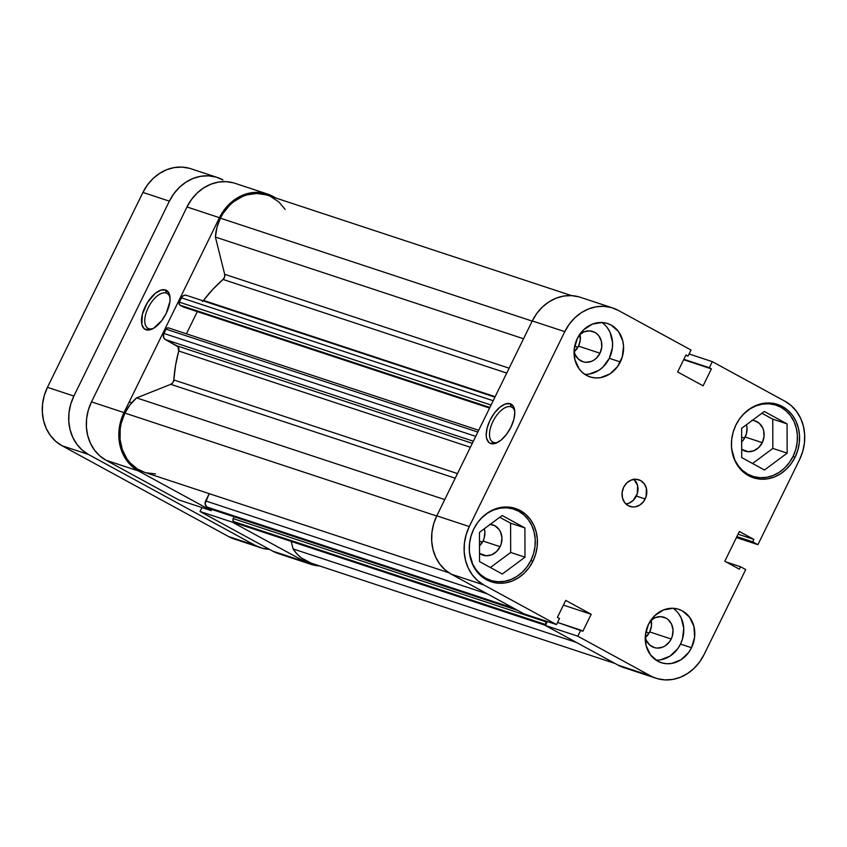<?xml version="1.0" encoding="UTF-8"?>
<svg xmlns="http://www.w3.org/2000/svg" width="847" height="847" viewBox="0 0 847 847"><rect width="100%" height="100%" fill="white"/><g stroke="black" fill="none" stroke-linecap="round" stroke-linejoin="round"><path stroke-width="1.27" d="M481.022 518.48A37.448 32.535 -71.7 0 1 513.97 509.195A37.448 32.535 -71.7 0 1 530.91 560.396A37.448 32.535 -71.7 0 1 490.498 580.333A37.448 32.535 -71.7 0 1 469.545 553.25L472.647 563.954L476.088 569.756L480.524 574.605L485.807 578.3L491.715 580.703L498.025 581.73L504.505 581.328L510.9 579.528L516.945 576.394L522.44 572.043L527.152 566.643L530.91 560.396L533.568 553.557L535.018 546.379L535.198 539.137L534.129 532.107L531.821 525.574L528.38 519.772L523.944 514.923L518.66 511.228L512.753 508.825L506.432 507.798L499.963 508.2L493.568 510L487.512 513.134L481.022 518.48M743.179 414.458A37.448 32.535 -71.7 0 1 776.138 405.173A37.448 32.535 -71.7 0 1 793.078 456.374A37.448 32.535 -71.7 0 1 752.655 476.3A37.448 32.535 -71.7 0 1 731.713 449.228L734.804 459.932L738.245 465.734L742.692 470.572L747.965 474.267L753.883 476.67L760.193 477.697L766.673 477.306L773.057 475.506L779.113 472.361L784.608 468.01L789.319 462.61L793.078 456.374L795.725 449.524L797.175 442.346L797.366 435.104L796.286 428.084L793.988 421.541L790.547 415.739L786.101 410.901L780.828 407.206L774.91 404.802L768.6 403.775L762.12 404.167L755.736 405.967L749.68 409.101L743.19 414.448M574.192 351.738A15.913 13.827 108.3 0 0 578.512 346.137L599.994 353.231A15.913 13.827 -71.7 0 1 582.821 361.701A15.913 13.827 -71.7 0 1 574.065 351.124L575.229 354.745L578.575 359.266L583.339 361.86L586.018 362.294L591.481 361.362L594.065 360.028L596.394 358.175L599.994 353.231L578.512 346.137L574.192 351.738M645.393 637.526A15.913 13.827 108.3 0 0 649.713 631.926L671.184 639.019A15.913 13.827 -71.7 0 1 654.011 647.489A15.913 13.827 -71.7 0 1 645.266 636.912L646.42 640.533L649.776 645.054L654.53 647.648L657.219 648.082L662.682 647.15L665.255 645.816L669.596 641.666L671.184 639.019L649.713 631.926L645.393 637.526M655.959 660.099A28.089 24.404 108.3 0 0 680.512 644.101L691.523 647.733A28.089 24.404 -71.7 0 1 661.211 662.682A28.089 24.404 -71.7 0 1 648.506 624.281L645.425 634.795L646.092 645.499L650.401 654.752L657.696 661.158L662.121 662.957L666.864 663.73L671.724 663.434L681.052 659.728L688.706 652.412L691.523 647.733L694.604 637.219L693.937 626.515L689.627 617.262L682.333 610.856L677.907 609.057L673.164 608.284L663.519 609.935L654.858 615.547L648.506 624.281A28.089 24.404 -71.7 0 1 678.818 609.332A28.089 24.404 -71.7 0 1 691.523 647.733L680.512 644.101A28.089 24.404 108.3 0 0 673.058 608.284M584.758 374.31A28.089 24.404 108.3 0 0 609.311 358.313L620.322 361.944A28.089 24.404 -71.7 0 1 590.02 376.894A28.089 24.404 -71.7 0 1 577.315 338.493L574.234 349.006L574.901 359.71L579.21 368.964L582.535 372.595L586.495 375.369L590.931 377.169L595.663 377.942L600.523 377.646L609.861 373.94L617.505 366.624L622.312 356.809L623.551 346L622.736 340.727L618.437 331.473L611.142 325.068L606.706 323.268L601.973 322.495L592.328 324.147L583.668 329.758L577.315 338.493A28.089 24.404 -71.7 0 1 607.627 323.543A28.089 24.404 -71.7 0 1 620.322 361.944L609.311 358.313A28.089 24.404 108.3 0 0 601.868 322.495M633.747 479.021L637.569 485.458L637.357 493.505L633.185 500.439L628.855 503.245L625.944 503.997A14.05 12.197 108.3 0 0 636.362 496.067L645.17 498.978A14.05 12.197 -71.7 0 1 630.02 506.453A14.05 12.197 -71.7 0 1 623.667 487.247L622.122 492.509L622.46 497.856L624.61 502.483L628.252 505.691L632.836 506.972L635.271 506.824L639.94 504.971L643.762 501.318L646.166 496.406L646.377 488.37L644.228 483.743L640.576 480.535L635.991 479.254L631.174 480.08L626.844 482.885L623.667 487.247A14.05 12.197 -71.7 0 1 638.818 479.773A14.05 12.197 -71.7 0 1 645.17 498.978L636.362 496.067A14.05 12.197 108.3 0 0 634.085 479.328M532.911 561.254A38.623 33.552 -71.7 0 1 491.228 581.804A38.623 33.552 -71.7 0 1 473.759 529.004L471.027 536.056L469.534 543.467L469.333 550.931L470.445 558.173L472.817 564.917L476.363 570.91L480.948 575.896L486.39 579.708L492.488 582.185L498.999 583.244L505.68 582.842L512.266 580.978L518.512 577.749L524.177 573.26L529.036 567.691L532.911 561.254L535.643 554.192L537.136 546.791L537.337 539.317L536.225 532.075L533.854 525.331L530.307 519.349L525.722 514.362L520.28 510.55L514.182 508.062L507.671 507.004L500.99 507.417L494.404 509.269L488.158 512.509L482.494 516.998L477.634 522.567L473.759 529.004A38.623 33.552 -71.7 0 1 515.442 508.454A38.623 33.552 -71.7 0 1 532.911 561.254L530.825 560.566L532.911 561.254M795.068 457.221A38.623 33.552 -71.7 0 1 753.396 477.772A38.623 33.552 -71.7 0 1 735.927 424.972L733.184 432.034L731.692 439.434L731.501 446.909L732.613 454.151L734.984 460.895L738.531 466.877L743.115 471.874L748.557 475.675L754.656 478.163L761.167 479.222L767.837 478.809L774.433 476.956L780.68 473.717L786.334 469.227L791.193 463.658L795.068 457.221L797.81 450.17L799.303 442.759L799.494 435.294L798.393 428.053L796.011 421.308L792.464 415.326L787.879 410.329L782.437 406.518L776.35 404.04L769.828 402.981L763.158 403.384L756.562 405.247L750.326 408.476L744.661 412.965L739.802 418.534L735.927 424.972A38.623 33.552 -71.7 0 1 777.599 404.421A38.623 33.552 -71.7 0 1 795.068 457.221L792.993 456.533L795.068 457.221M493.568 442.441A19.894 9.741 -61.4 0 0 498.174 442.145A19.894 9.741 118.6 0 1 493.568 442.441A19.894 9.741 118.6 0 1 492.774 442.102A19.894 9.741 118.6 0 1 493.335 420.747A19.894 9.741 118.6 0 1 511.027 406.814L510.254 403.744A22.234 10.884 118.6 0 1 514.68 410.414A22.234 10.884 118.6 0 1 497.051 442.737A22.234 10.884 118.6 0 1 490.752 443.563L493.568 442.441L490.752 443.563L488.899 442.505L486.58 438.291L486.21 435.294L487.099 428.084L490.042 420.197L494.574 412.849L500.005 407.132L505.511 403.934L510.254 403.744L513.515 406.581L514.796 412.013L513.907 419.223L510.963 427.11L506.442 434.469L501.001 440.175L495.495 443.373L490.752 443.563A22.234 10.884 118.6 0 1 490.042 420.197A22.234 10.884 118.6 0 1 510.254 403.744L511.027 406.814A19.894 9.741 118.6 0 1 511.821 407.163A19.894 9.741 118.6 0 1 514.785 411.674A19.894 9.741 -61.4 0 0 511.027 406.814L512.541 407.651L511.027 406.814A19.894 9.741 -61.4 0 0 492.933 421.541A19.894 9.741 -61.4 0 0 493.568 442.441M741.676 441.89A15.913 13.827 108.3 0 0 745.191 437.02L762.268 442.653A15.913 13.827 -71.7 0 1 745.085 451.123A15.913 13.827 -71.7 0 1 741.697 449.365L748.293 451.716L753.756 450.784L758.668 447.608L762.268 442.653L745.191 437.02A15.913 13.827 108.3 0 0 746.493 424.718L747.022 427.979L746.323 434.109L743.602 439.678L741.591 441.965M479.508 545.923A15.913 13.827 108.3 0 0 483.034 541.053L500.101 546.686A15.913 13.827 -71.7 0 1 482.928 555.156A15.913 13.827 -71.7 0 1 479.529 553.398L486.125 555.748L491.599 554.817L496.501 551.63L500.101 546.686L483.034 541.053A15.913 13.827 108.3 0 0 484.325 528.74L484.855 532.011L484.156 538.141L483.034 541.053L479.434 545.997M490.222 524.367A15.913 13.827 -71.7 0 1 492.901 524.918A15.913 13.827 -71.7 0 1 500.101 546.686L501.233 543.774L501.932 537.644L500.492 531.884L499.031 529.417L494.902 525.786L489.704 524.325M752.38 420.334A15.913 13.827 -71.7 0 1 755.069 420.895A15.913 13.827 -71.7 0 1 762.268 442.653L764.015 436.692L763.634 430.636L762.66 427.851L759.304 423.331L754.55 420.737L751.861 420.303M451.335 574.224L483.828 584.949L556.521 624.578L524.028 613.863L451.335 574.224L524.028 613.863L556.521 624.578L483.828 584.949L477.56 580.555L472.277 574.806L468.2 567.924L465.458 560.153L464.188 551.81L464.41 543.213L466.136 534.69L469.28 526.559L564.769 331.653L569.226 324.242L574.827 317.826L581.338 312.659L588.538 308.933L596.119 306.794L603.805 306.328L611.312 307.546L618.331 310.404L691.025 350.033L688.039 356.111L685.964 354.978L677.642 371.96L703.095 385.83L711.416 368.858L709.331 367.725L712.316 361.648L785.01 401.277L791.278 405.671L796.551 411.42L800.637 418.302L803.369 426.073L804.65 434.416L804.428 443.013L802.702 451.546L799.547 459.667L757.906 544.674L752.708 541.836L753.904 539.401L739.389 531.493L724.81 561.254L739.325 569.163L740.511 566.738L745.709 569.565L704.069 654.572L745.709 569.565L740.511 566.738L739.325 569.163L724.81 561.254L739.389 531.493L753.904 539.401L738.065 534.182L753.904 539.401L752.708 541.836L736.879 536.606L752.708 541.836L757.906 544.674L799.547 459.667A44.478 38.634 -71.7 0 0 785.01 401.277L712.316 361.648L709.331 367.725L711.416 368.858L683.656 359.689L711.416 368.858L703.095 385.83L677.642 371.96L685.964 354.978L688.039 356.111L685.774 355.369L688.039 356.111L691.025 350.033L618.331 310.404A44.478 38.634 -71.7 0 0 612.762 307.99L580.269 297.265A44.478 38.634 108.3 0 0 532.276 320.928L436.787 515.834L433.643 523.965L431.917 532.488L431.695 541.085L432.976 549.428L435.707 557.199L439.794 564.091L445.067 569.84L451.335 574.224L483.828 584.949A44.478 38.634 -71.7 0 1 469.28 526.559L564.769 331.653L532.276 320.928L436.787 515.834L469.28 526.559L436.787 515.834A44.478 38.634 108.3 0 0 451.335 574.224M689.087 353.982L712.316 361.648L689.087 353.982M656.076 678.246L623.583 667.521A44.478 38.634 108.3 0 1 618.014 665.107L650.507 675.832L577.813 636.192L650.507 675.832A44.478 38.634 -71.7 0 0 656.076 678.246A44.478 38.634 -71.7 0 0 704.069 654.572L699.611 661.983L694.011 668.399L687.489 673.566L680.3 677.293L672.709 679.432L665.022 679.897L657.526 678.68L618.014 665.107L545.32 625.467L547.257 621.529L545.32 625.467L618.014 665.107L623.688 667.552M578.819 296.821L571.323 295.603L563.626 296.069L556.045 298.208L548.856 301.934L542.334 307.101L536.733 313.517L532.276 320.928L564.769 331.653A44.478 38.634 -71.7 0 1 612.762 307.99M579.877 334.12L580.259 340.176L578.512 346.137A15.913 13.827 108.3 0 0 579.941 334.343M651.078 619.909L651.459 625.965L649.713 631.926A15.913 13.827 108.3 0 0 651.131 620.131M577.813 636.192L580.788 630.115L582.874 631.248L591.185 614.276L565.732 600.396L557.421 617.368L559.496 618.501L556.521 624.578L559.496 618.501L557.421 617.368L565.732 600.396L591.185 614.276L563.424 605.107L591.185 614.276L582.874 631.248L557.57 622.45L580.788 630.115L577.813 636.192L545.32 625.467L577.813 636.192M736.403 537.57L757.906 544.674L736.403 537.57M683.847 359.308L709.331 367.725L683.847 359.308M726.197 562.006L740.511 566.738L726.197 562.006M752.559 463.489L772.845 448.423L772.75 419.159L761.919 413.251L772.75 419.159L772.845 448.423L752.559 463.489M490.392 567.522L510.677 552.445L510.593 523.192L499.751 517.284L510.593 523.192L510.677 552.445L490.392 567.522M589.512 374.014L598.84 370.308L602.958 367.047L609.311 358.313L612.392 347.799L612.529 342.357L609.999 332.193L607.415 327.842M579.221 334.988L584.123 331.812L589.597 330.87L594.785 332.331L597.029 333.909L598.924 335.963L601.359 341.203L601.741 347.27L599.994 353.231A15.913 13.827 -71.7 0 0 592.794 331.473A15.913 13.827 -71.7 0 0 579.464 334.756M660.702 659.802L670.041 656.097L677.695 648.781L680.512 644.101L682.502 638.966L683.73 628.146L681.189 617.971L678.616 613.62M650.411 620.777L655.324 617.601L660.787 616.658L665.986 618.119L668.23 619.686L671.576 624.218L673.016 629.977L672.317 636.108L671.184 639.019A15.913 13.827 -71.7 0 0 663.984 617.251A15.913 13.827 -71.7 0 0 650.665 620.544M741.718 457.581L764.481 470L787.159 453.145L772.845 448.423L787.159 453.145L787.075 423.892L772.75 419.159L787.075 423.892L764.312 411.473L741.633 428.328L741.718 457.581L764.481 470L787.159 453.145L787.075 423.892L764.312 411.473L741.633 428.328L741.718 457.581M479.561 561.614L502.324 574.022L525.002 557.178L510.677 552.445L525.002 557.178L524.907 527.914L510.593 523.192L524.907 527.914L502.144 515.505L479.466 532.35L479.561 561.614L502.324 574.022L525.002 557.178L524.907 527.914L502.144 515.505L479.466 532.35L479.561 561.614M166.287 293.041A19.894 9.741 -61.4 0 0 148.193 307.757A19.894 9.741 -61.4 0 0 148.828 328.668L146.012 329.779A22.234 10.884 118.6 0 1 145.303 306.423A22.234 10.884 118.6 0 1 165.525 289.96L166.287 293.041L167.812 293.867L166.287 293.041A19.894 9.741 118.6 0 1 167.081 293.38A19.894 9.741 118.6 0 1 170.046 297.9A19.894 9.741 -61.4 0 0 166.287 293.041L165.525 289.96L168.786 292.797L170.067 298.239L169.887 301.68L166.234 313.326L161.703 320.685L153.466 328.35L148.246 330.076L144.159 328.731L141.841 324.507L142.37 314.301L147.41 302.601L155.266 293.348L160.771 290.161L165.525 289.96A22.234 10.884 118.6 0 1 169.94 296.641A22.234 10.884 118.6 0 1 152.322 328.954A22.234 10.884 118.6 0 1 146.012 329.779L148.828 328.668A19.894 9.741 118.6 0 1 148.034 328.318A19.894 9.741 118.6 0 1 148.596 306.974A19.894 9.741 118.6 0 1 166.287 293.041M276.09 198.103L273.041 196.44L276.09 198.103M319.732 565.934L312.236 564.727L305.216 561.868L232.523 522.228L200.04 511.503L272.734 551.143L305.216 561.868L232.523 522.228L233.179 520.884L232.523 522.228L200.04 511.503L272.734 551.143L278.409 553.589M211.814 509.428L211.231 510.625L138.537 470.985L132.27 466.602L126.997 460.853L122.91 453.96L120.179 446.189L118.898 437.846L119.12 429.249L120.846 420.726L124.001 412.595L219.479 217.69L223.936 210.278L229.537 203.862L236.059 198.696L243.248 194.969L250.839 192.83L258.526 192.364L266.022 193.582L273.041 196.44A44.478 38.634 -71.7 0 0 267.472 194.027A44.478 38.634 -71.7 0 0 219.479 217.69L186.986 206.964L91.508 401.87L88.353 410.001L86.627 418.524L86.405 427.121L87.686 435.474L90.417 443.235L94.504 450.128L99.777 455.877L106.055 460.26L178.738 499.899L211.231 510.625L138.537 470.985L106.055 460.26L178.738 499.899L211.231 510.625L211.814 509.428M233.528 182.857L226.033 181.639L218.346 182.105L210.755 184.244L203.566 187.97L197.044 193.137L191.454 199.553L186.986 206.964L91.508 401.87L124.001 412.595L219.479 217.69L186.986 206.964A44.478 38.634 108.3 0 1 234.979 183.301L267.472 194.027M201.967 507.565L200.04 511.503L201.967 507.565M272.734 551.143A44.478 38.634 108.3 0 0 278.292 553.557L310.785 564.282A44.478 38.634 -71.7 0 1 305.216 561.868L272.734 551.143M319.52 565.923A44.478 38.634 -71.7 0 1 310.785 564.282M106.055 460.26L138.537 470.985A44.478 38.634 -71.7 0 1 124.001 412.595L91.508 401.87A44.478 38.634 108.3 0 0 106.055 460.26M153.434 328.361A19.894 9.741 118.6 0 1 148.828 328.668A19.894 9.741 -61.4 0 0 153.434 328.361M482.441 542.165L479.497 541.191L482.441 542.165M577.919 347.259L574.689 346.19L577.919 347.259M744.598 438.132L741.654 437.168L744.598 438.132M649.12 633.048L645.88 631.978L649.12 633.048M571.545 295.614L267.101 195.138A43.303 37.617 108.3 0 0 220.379 218.177L532.191 321.098L220.379 218.177L216.948 227.388L215.403 237.065L224.677 274.301L224.571 277.096L223.047 279.446A131.084 113.858 108.3 0 0 203.513 300.42L495.167 396.682L203.513 300.42L202.422 301.479M448.91 572.763L144.477 472.287A43.303 37.617 108.3 0 1 124.89 413.082L130.036 404.802L136.611 397.889L170.776 384.326A4.68 4.066 108.3 0 0 173.815 379.954L175.551 365.396L178.728 351.007A4.68 4.066 108.3 0 0 176.843 345.809L472.308 443.33L176.843 345.809L165.44 339.594A4.68 4.066 108.3 0 1 163.905 333.443L475.728 436.364L163.905 333.443L166.012 329.155A2.34 2.033 108.3 0 1 168.828 328.033L167.261 327.958L166.012 329.155L163.577 334.3L163.789 337.805L165.44 339.594L177.912 346.698L178.728 351.007L470.381 447.269L178.728 351.007A131.084 113.858 108.3 0 0 173.815 379.954L172.873 382.622L170.776 384.326L136.611 397.889L444.749 499.582L136.611 397.889A43.303 37.617 108.3 0 0 124.89 413.082L436.713 516.003L124.89 413.082L121.195 423.373L120.21 428.751L120.083 439.529L122.37 449.778L126.934 458.83L129.983 462.727L137.373 468.952L144.541 472.308M266.36 194.895L256.927 193.476L247.282 194.789L242.57 196.451L233.751 201.639L229.781 205.09L223.036 213.423L220.379 218.177A43.303 37.617 108.3 0 0 215.403 237.065L224.677 274.301L509.132 368.18L224.677 274.301A4.68 4.066 108.3 0 1 223.047 279.446L506.728 373.072L223.047 279.446L212.798 289.367L203.513 300.42A4.68 4.066 108.3 0 1 203.153 300.854M173.815 379.954L457.486 473.579L173.815 379.954M146.086 472.774L155.562 473.939M211.443 509.269A2.34 2.033 108.3 0 1 210.829 509.079L517.464 610.274L210.829 509.079L207.155 507.067L513.78 608.273L207.155 507.067A4.68 4.066 108.3 0 1 205.63 500.926L487.576 593.98L205.63 500.926L209.198 493.653L205.09 503.584L206.499 506.612L211.602 509.291M545.394 625.319L238.219 523.933A4.68 4.066 108.3 0 1 237.626 523.679L545.415 625.266L237.626 523.679L233.952 521.678A2.34 2.033 108.3 0 1 233.19 518.608L545.987 621.846L546.294 621.211L545.987 621.846L233.19 518.608L234.079 516.776L232.936 519.486L233.349 521.149L238.367 523.986M614.964 663.445L311.156 563.17A43.303 37.617 108.3 0 1 293.094 548.92L576.479 642.46L293.094 548.92L291.23 541.434L293.094 548.92L296.778 553.737L301.14 557.802L311.442 563.266M285.164 209.378L278.79 201.893L270.796 196.61M186.996 295.582L184.657 295.201L182.423 296.365L179.257 302.114L179.416 304.655L183.428 307.048L489.577 408.085L183.428 307.048L180.019 305.185L489.884 407.46L180.019 305.185A2.34 2.033 108.3 0 1 179.257 302.114L491.069 405.035L179.257 302.114L181.364 297.816L493.176 400.737L181.364 297.816A4.68 4.066 108.3 0 1 186.414 295.328L494.934 397.158M197.309 311.622L186.435 333.813L197.309 311.622M545.976 624.123A2.34 2.033 -71.7 0 1 545.987 621.846L546.146 624.387M170.776 384.326L455.22 478.216L170.776 384.326M215.403 237.065L523.541 338.758L215.403 237.065M233.952 521.678L545.754 624.588L233.952 521.678M165.44 339.594L473.346 441.223L165.44 339.594M166.012 329.155L477.824 432.065L166.012 329.155M269.621 549.396L262.125 548.178L255.106 545.32L88.427 454.447L82.159 450.053L76.876 444.304L72.8 437.423L70.057 429.651L68.787 421.308L69.009 412.711L70.735 404.188L73.88 396.057L169.368 201.152L173.826 193.741L179.426 187.325L185.948 182.158L193.137 178.431L200.718 176.292L208.415 175.827L215.911 177.044L222.93 179.903A44.478 38.634 -71.7 0 0 217.361 177.478A44.478 38.634 -71.7 0 0 169.368 201.152L142.931 192.428L47.453 387.333L44.298 395.454L42.572 403.987L42.35 412.584L43.631 420.927L46.363 428.698L50.449 435.58L55.722 441.329L61.99 445.723L228.669 536.596L234.344 539.052M189.474 168.32L181.978 167.103L174.291 167.568L166.7 169.707L159.511 173.434L152.989 178.601L147.389 185.017L142.931 192.428L47.453 387.333L73.88 396.057L169.368 201.152L142.931 192.428A44.478 38.634 108.3 0 1 190.924 168.754L217.361 177.478M61.99 445.723L228.669 536.596L255.106 545.32L88.427 454.447L61.99 445.723L88.427 454.447A44.478 38.634 -71.7 0 1 73.88 396.057L47.453 387.333A44.478 38.634 108.3 0 0 61.99 445.723M228.669 536.596A44.478 38.634 108.3 0 0 234.238 539.01L260.675 547.744A44.478 38.634 -71.7 0 1 255.106 545.32L228.669 536.596M269.526 549.396A44.478 38.634 -71.7 0 1 260.675 547.744M507.289 506.993L513.885 509.163M769.457 402.96L776.043 405.141M745.974 474.098L752.559 476.268M483.817 578.12L490.392 580.301M211.125 509.206L517.602 610.348M168.542 327.905L478.703 430.276M129.22 401.933L131.709 402.748"/></g></svg>
